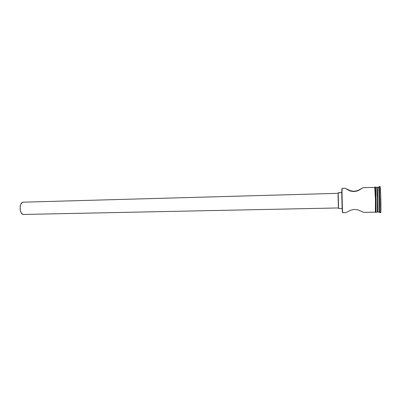 <?xml version="1.0" encoding="UTF-8"?>
<svg xmlns="http://www.w3.org/2000/svg" width="401" height="401" viewBox="0 0 401 401"><rect width="100%" height="100%" fill="white"/><g stroke="black" fill="none" stroke-linecap="round" stroke-linejoin="round"><path stroke-width="0.6" d="M375.777 212.495L376.043 212.184L376.143 200.094L375.456 187.247L375.11 186.946L374.8 187.267L375.471 200.109L375.401 212.154C375.882 212.866 375.251 186.736 374.8 187.332L363.075 187.688L358.419 190.54L354.083 191.608L349.732 190.796L345.106 188.239L342.183 188.33L345.106 188.239L349.928 190.59L354.173 191.352L358.389 190.345L363.075 187.688L357.632 190.866L354.083 191.608L350.519 191.071L345.106 188.239L342.183 188.33C341.757 187.773 342.384 213.462 342.78 212.746L345.862 212.64L342.795 212.73L342.639 211.858C342.289 208.435 341.908 192.655 342.083 189.217L342.183 188.33L341.837 189.452C341.657 192.826 342.033 208.279 342.379 211.638L342.745 212.68L342.394 211.808L341.983 203.287L342.058 189.242M23.704 214.45L22.481 214.104L21.283 212.871L20.431 210.931L20.06 208.585L20.23 206.194L20.922 204.134L22.01 202.726L23.333 202.179L338.158 193.332L23.333 202.179C18.887 202.109 19.258 214.876 23.694 214.455L338.514 207.949M342.183 208.48L338.589 208.46L338.193 192.896L341.797 192.615L338.238 192.721C337.898 192.455 338.304 208.996 338.629 208.555L338.639 208.545M377.13 187.292L377.166 187.257C377.677 186.66 378.308 212.821 377.767 212.109L377.882 211.467C378.173 208.43 377.747 190.916 377.306 187.894L377.166 187.257L378.479 187.217L378.629 187.843C379.095 190.846 379.521 208.43 379.206 211.452L379.06 212.069C379.662 212.796 379.025 186.62 378.479 187.217L377.166 187.257L377.03 188.154M379.08 186.615L379.12 186.575C379.717 185.924 380.384 213.447 379.757 212.695L379.887 212.034C380.238 208.871 379.787 190.37 379.286 187.227L379.12 186.575L380.043 186.545L379.12 186.575L378.965 187.528M375.386 212.134L363.672 212.35L358.088 209.923L354.509 209.397L350.985 210.069L345.862 212.64L350.985 210.069L354.509 209.397L358.088 209.923L363.652 212.365L375.406 212.154M376.77 187.272L377.481 200.059L377.371 212.114C377.907 212.831 377.271 186.676 376.77 187.272L375.491 187.307M380.679 212.68C381.331 213.432 380.664 185.894 380.043 186.545L380.709 194.866L380.93 209.257L380.744 212.54L379.757 212.695M375.772 212.495L375.11 186.946L374.765 187.332L375.476 200.109L375.366 212.154L375.476 200.109L374.795 187.332M375.11 186.946L375.627 188.244L375.998 195.197L376.043 212.184M375.562 205.482L375.597 206.204M380.043 186.545L379.12 186.575M379.732 212.68L379.552 211.748L379.732 212.68M377.747 212.094L377.592 211.222L377.747 212.094M363.075 187.688L374.8 187.332L363.075 187.688L357.622 190.65L354.173 191.352L350.7 190.846L345.106 188.239M342.539 212.49L342.609 211.838M342.639 211.858L342.379 211.638M377.882 211.467L377.506 211.147M377.306 187.894L376.945 188.229M379.887 212.034L379.206 211.452M379.286 187.227L378.629 187.843M377.371 212.114L376.098 212.139M379.08 212.084L377.767 212.109M375.256 193.237L375.246 192.48M378.474 187.217L377.161 187.257M341.797 192.615L338.243 192.716M338.158 193.327L23.393 202.179"/></g></svg>
